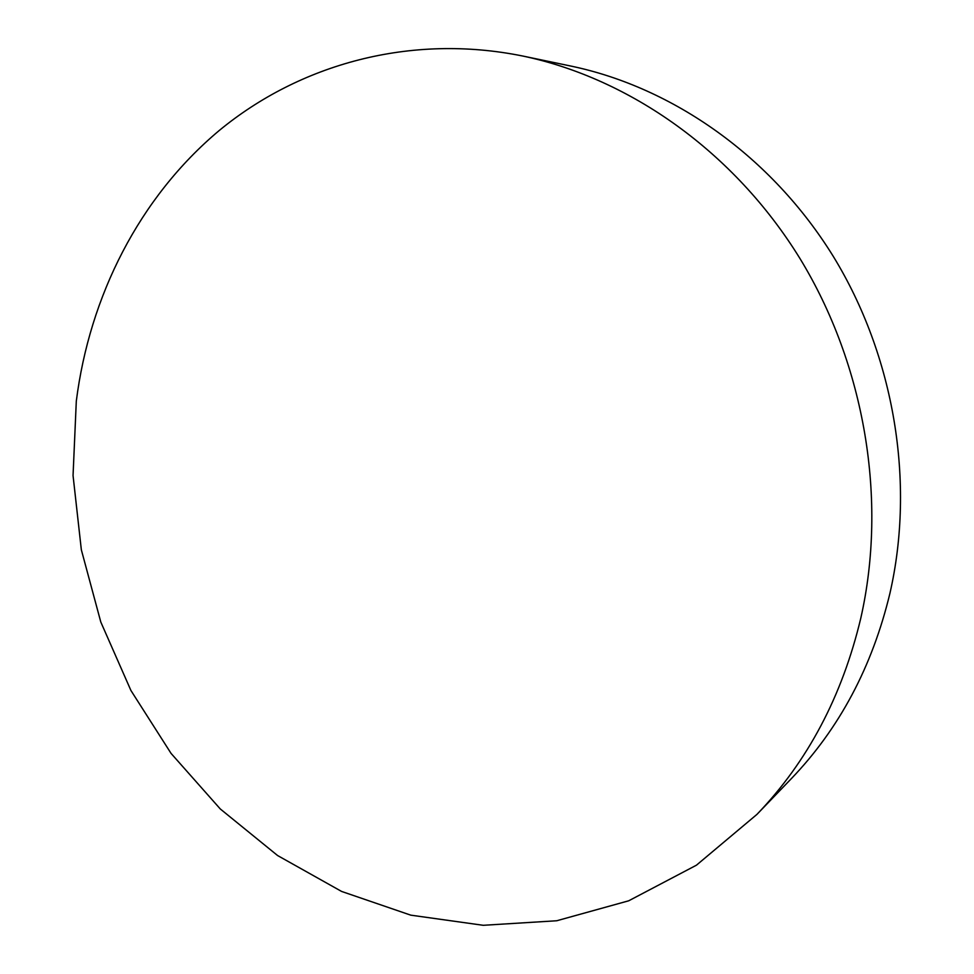 <?xml version="1.0" encoding="UTF-8"?>
<svg xmlns="http://www.w3.org/2000/svg" width="974" height="974" viewBox="0 0 974 974"><rect width="100%" height="100%" fill="white"/><g stroke="black" fill="none" stroke-linecap="round" stroke-linejoin="round"><path stroke-width="1.46" d="M860.821 618.064C887.472 500.21 865.156 365.311 799.922 258.463C734.226 151.847 629.934 78.492 522.892 56.054C410.322 33.177 299.627 64.247 219.247 130.492C139.148 197.564 89.559 296.437 76.301 401.178L73.05 475.543L81.341 549.799L100.809 622.069L130.942 690.529L171.059 753.401L220.294 808.968L277.578 855.525L341.606 891.441L410.784 915.158L483.226 925.3L556.714 920.759L628.717 900.792L696.434 865.192L756.908 814.422C807.556 761.692 842.193 696.24 860.821 618.064M756.908 814.422L791.205 778.786C839.308 728.674 872.217 666.873 889.919 593.361C915.292 482.544 894.534 356.326 833.208 256.259C771.445 156.424 673.034 87.502 571.312 66.159L522.892 56.054"/></g></svg>
